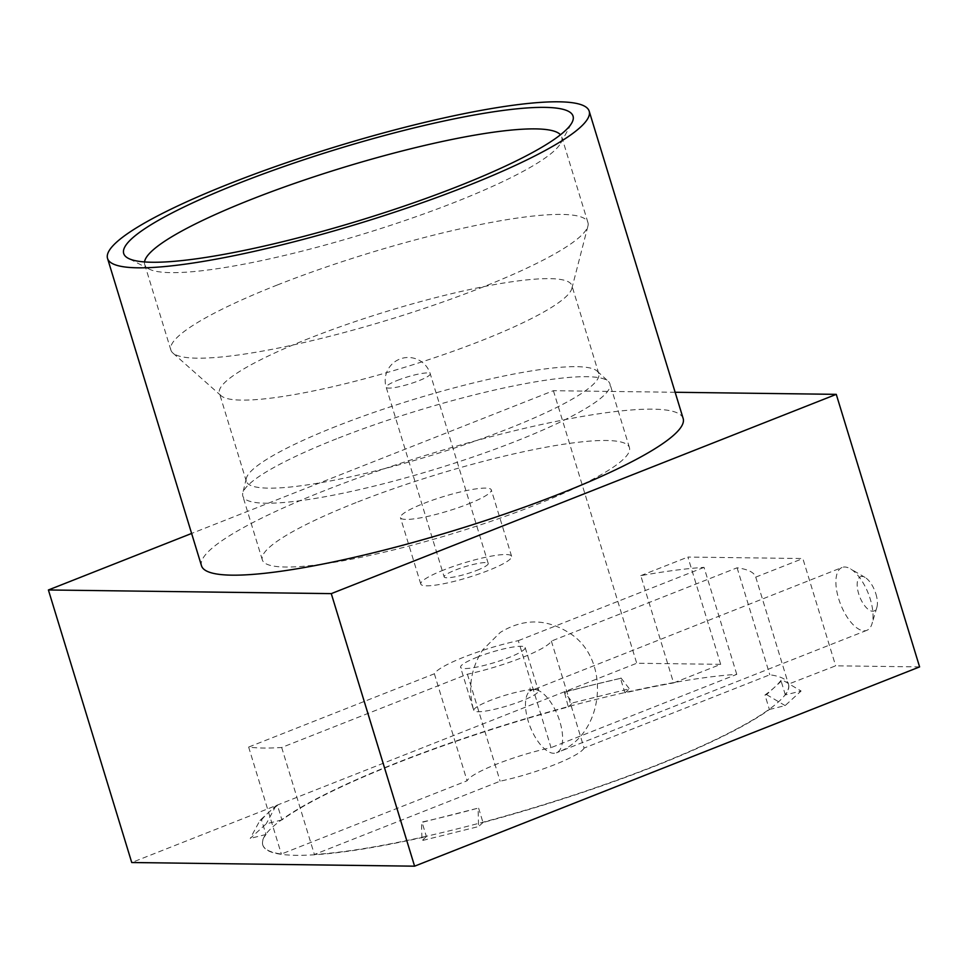 <?xml version="1.0" encoding="UTF-8"?>
<svg xmlns="http://www.w3.org/2000/svg" width="968" height="968" viewBox="0 0 968 968"><rect width="100%" height="100%" fill="white"/><g stroke="black" fill="none" stroke-linecap="round" stroke-linejoin="round"><path stroke-width="0.73" stroke-dasharray="4.84 3.63" d="M551.373 641.082L584.079 748.07L769.802 674.781A274.876 43.778 163 0 1 788.436 684.061A274.876 43.778 163 0 1 788.448 684.122L755.742 577.122A274.876 43.778 -17 0 0 755.73 577.061A274.876 43.778 -17 0 0 737.096 567.793L551.373 641.082A61.42 9.789 163 0 1 467.411 674.212L281.688 747.49A274.876 43.778 163 0 1 248.643 747.066L434.366 673.776A61.42 9.789 163 0 1 464.12 657.054A61.42 9.789 163 0 1 518.316 640.659L551.034 747.647A61.42 9.789 163 0 0 496.838 764.055A61.42 9.789 163 0 0 467.072 780.777L281.349 854.054A274.876 43.778 163 0 1 262.715 844.786A274.876 43.778 163 0 1 265.885 834.21A274.876 43.778 163 0 1 281.845 819.63A274.876 43.778 163 0 1 396.965 762.76A274.876 43.778 163 0 1 568.24 706.616A274.876 43.778 163 0 1 624.844 692.568A274.876 43.778 163 0 1 673.498 682.634A274.876 43.778 163 0 1 736.757 674.357L551.034 747.647M281.93 819.92L266.2 823.828L250.24 838.409L259.956 820.392L267.93 813.108A274.876 43.778 -17 0 1 277.501 805.424L281.93 819.92A274.876 43.778 163 0 1 397.049 763.05A274.876 43.778 163 0 1 568.325 706.906L564.344 691.999L592.646 684.969A274.876 43.778 -17 0 0 563.896 692.41M262.715 844.786L262.8 845.076A274.876 43.778 163 0 0 426.392 836.57L426.307 836.279A274.876 43.778 163 0 1 314.394 854.49L281.688 747.49M248.643 747.066L281.349 854.054M262.8 845.076A274.876 43.778 163 0 1 265.97 834.501L261.541 819.993L259.956 820.392M736.757 674.357L704.038 567.369A274.876 43.778 -17 0 0 640.78 575.645L673.583 682.924L720.688 664.338L636.726 663.249L131.733 862.524M620.5 678.362L592.646 684.969A274.876 43.778 -17 0 1 620.5 678.362L624.929 692.858A274.876 43.778 163 0 1 673.583 682.924M584.079 748.07A61.42 9.789 163 0 1 500.117 781.2L314.394 854.49M919.6 666.904L835.65 665.815L788.448 684.122A274.876 43.778 163 0 1 785.266 694.637A274.876 43.778 163 0 1 769.306 709.217A274.876 43.778 163 0 1 482.911 822.231A274.876 43.778 163 0 1 426.307 836.279L421.963 822.074A274.876 43.778 -17 0 0 449.817 815.455A274.876 43.778 -17 0 0 478.567 808.014L421.516 822.485L421.963 840.623L478.555 826.563L478.119 808.425M788.545 684.4A274.876 43.778 163 0 1 785.35 694.927L801.093 691.019L782.507 680.032L774.521 687.328A274.876 43.778 -17 0 1 764.962 695.012L769.391 709.508A274.876 43.778 163 0 1 482.996 822.522L478.567 808.014M737.096 567.793L769.802 674.781M624.929 692.858L629.369 688.805L572.766 702.853L564.344 691.999M568.325 706.906L572.766 702.853M265.97 834.501L250.24 838.409M426.392 836.57L421.963 840.623M482.996 822.522L478.555 826.563M769.391 709.508L785.133 705.599L801.093 691.019M683.166 418.527A251.837 40.111 -17 0 0 324.51 490.643A251.837 40.111 -17 0 0 201.501 565.784M675.144 392.27L553.406 390.697L191.616 533.453M144.535 261.941A218.054 34.727 -17 0 0 144.716 264.518A218.054 34.727 -17 0 0 149.096 269.043A218.054 34.727 -17 0 0 455.275 202.082A218.054 34.727 -17 0 0 560.678 143.203A218.054 34.727 -17 0 0 561.767 137.008A218.054 34.727 -17 0 0 560.484 134.77M277.368 284.979A218.054 34.727 -17 0 0 170.876 350.053A218.054 34.727 -17 0 0 172.836 352.969A218.054 34.727 -17 0 0 481.423 287.617A218.054 34.727 -17 0 0 587.927 226.064A218.054 34.727 -17 0 0 587.927 222.543A218.054 34.727 -17 0 0 277.368 284.979M309.409 338.268A184.271 29.355 -17 0 0 219.409 393.25A184.271 29.355 -17 0 0 221.067 395.718A184.271 29.355 -17 0 0 481.846 340.494A184.271 29.355 -17 0 0 571.846 288.476A184.271 29.355 -17 0 0 571.846 285.499A184.271 29.355 -17 0 0 309.409 338.268M336.319 426.295A184.271 29.355 -17 0 0 246.296 478.446A184.271 29.355 -17 0 0 246.32 481.29A184.271 29.355 -17 0 0 508.757 428.534A184.271 29.355 -17 0 0 598.756 373.539A184.271 29.355 -17 0 0 597.196 371.155A184.271 29.355 -17 0 0 336.319 426.295M336.574 438.806A191.942 30.577 -17 0 0 242.786 493.123A191.942 30.577 -17 0 0 242.823 496.088A191.942 30.577 -17 0 0 516.186 441.13A191.942 30.577 -17 0 0 609.937 383.848A191.942 30.577 -17 0 0 608.315 381.368A191.942 30.577 -17 0 0 336.574 438.806M356.067 502.598A191.942 30.577 -17 0 0 262.316 559.879A191.942 30.577 -17 0 0 535.691 504.921A191.942 30.577 -17 0 0 629.442 447.639A191.942 30.577 -17 0 0 356.067 502.598M468.101 504.05A47.492 7.562 -17 0 0 491.296 489.869A47.492 7.562 -17 0 0 423.657 503.469A47.492 7.562 -17 0 0 400.462 517.638A47.492 7.562 -17 0 0 468.101 504.05M443.973 569.886A47.492 7.562 -17 0 0 420.777 584.067A47.492 7.562 -17 0 0 488.404 570.467A47.492 7.562 -17 0 0 511.6 556.298A47.492 7.562 -17 0 0 443.973 569.886M476.97 570.321A23.038 3.666 -17 0 0 488.211 563.449A23.038 3.666 -17 0 0 455.408 570.043A23.038 3.666 -17 0 0 444.167 576.916A23.038 3.666 -17 0 0 476.97 570.321M720.688 664.338L687.885 557.048L802.847 558.536L835.65 665.815M553.406 390.697L636.726 663.249M785.35 694.927L780.922 680.431L782.507 680.032M477.055 657.224A33.783 5.385 163 0 1 525.176 647.556A33.783 5.385 163 0 1 508.672 657.635A33.783 5.385 163 0 1 460.562 667.303A33.783 5.385 163 0 1 477.055 657.224M704.038 567.369L518.316 640.659M640.78 575.645L687.885 557.048M755.742 577.122L802.847 558.536M525.176 647.556L538.377 690.753L538.583 687.945L534.288 689.494A33.783 5.385 163 0 1 538.377 690.753A33.783 5.385 163 0 1 521.885 700.832A33.783 5.385 163 0 1 473.763 710.512A33.783 5.385 163 0 1 490.268 700.433A33.783 5.385 163 0 1 534.288 689.494A33.783 14.859 68.5 0 1 559.855 721.596A33.783 14.859 68.5 0 1 556.443 752.814A33.783 14.859 68.5 0 1 528.238 721.184A33.783 14.859 68.5 0 1 531.638 689.966A33.783 14.859 68.5 0 1 534.288 689.494L530.04 687.837L529.992 691.043L842.063 567.478A33.783 14.859 -111.5 0 0 838.651 598.696A33.783 14.859 -111.5 0 0 866.856 630.325A33.783 14.859 -111.5 0 0 872.047 623.622A33.783 14.859 -111.5 0 0 870.268 599.107A33.783 14.859 -111.5 0 0 850.424 568.833A33.783 14.859 -111.5 0 0 842.063 567.478M875.907 593.953A18.428 8.107 68.5 0 1 876.875 607.323A18.428 8.107 68.5 0 1 868.429 609.538A18.428 8.107 68.5 0 1 858.664 593.735A18.428 8.107 68.5 0 1 865.09 577.448A18.428 8.107 68.5 0 1 875.907 593.953M467.411 674.212L500.117 781.2M434.366 673.776L467.072 780.777M620.948 677.951L629.369 688.805M277.501 805.424L275.916 805.812L267.93 813.108A274.876 43.778 -17 0 0 261.541 819.993M275.916 805.812L266.2 823.828M764.962 695.012L766.547 694.613L774.521 687.328A274.876 43.778 -17 0 0 780.922 680.431M766.547 694.613L785.133 705.599M397.424 380.388A23.038 3.666 163 0 1 427.445 372.934A23.038 3.666 163 0 1 430.24 373.793A23.038 3.666 163 0 1 418.987 380.666A23.038 3.666 163 0 1 388.967 388.12A23.038 3.666 163 0 1 386.184 387.26A23.038 3.666 163 0 1 397.424 380.388M755.73 577.061L788.436 684.061M149.096 269.043L128.405 258.383M170.876 350.053L144.716 264.518M221.067 395.718L172.836 352.969M246.32 481.29L219.409 393.25M246.296 478.446L242.786 493.123M262.316 559.879L242.823 496.088M560.678 143.203L571.87 122.803M587.927 222.543L561.767 137.008M571.846 288.476L587.927 226.064M598.756 373.539L571.846 285.499M597.196 371.155L608.315 381.368M629.442 447.639L609.937 383.848M420.777 584.067L400.462 517.638M511.6 556.298L491.296 489.869M488.211 563.449L430.24 373.793A23.038 23.038 0 0 0 399.748 359.104A23.038 23.038 0 0 0 386.184 387.26L444.167 576.916M866.856 630.325L556.443 752.814C605.315 735.777 611.764 658.857 569.148 632.878C546.303 618.504 523.361 618.346 500.311 632.394L482.838 649.77C470.678 668.525 467.653 688.768 473.763 710.512L460.562 667.303M876.875 607.323L872.047 623.622M865.09 577.448L850.424 568.833"/><path stroke-width="1.45" d="M191.616 533.453L48.4 589.972L131.733 862.524L414.594 866.178L919.6 666.904L836.267 394.351L675.144 392.27M48.4 589.972L331.274 593.626L836.267 394.351M331.274 593.626L414.594 866.178M107.545 258.444L201.501 565.784A251.837 40.111 -17 0 0 560.169 493.68A251.837 40.111 -17 0 0 683.166 418.527L589.197 111.187A251.837 40.111 -17 0 0 230.541 183.291A251.837 40.111 -17 0 0 107.545 258.444A251.837 40.111 -17 0 0 466.201 186.34A251.837 40.111 -17 0 0 589.197 111.187M458.3 186.231A234.946 37.425 -17 0 0 571.87 122.803A234.946 37.425 -17 0 0 472.928 115.24A234.946 37.425 -17 0 0 238.443 183.4A234.946 37.425 -17 0 0 128.405 258.383A234.946 37.425 -17 0 0 458.3 186.231M560.484 134.77A218.054 34.727 -17 0 0 251.22 199.444A218.054 34.727 -17 0 0 144.535 261.941"/></g></svg>
